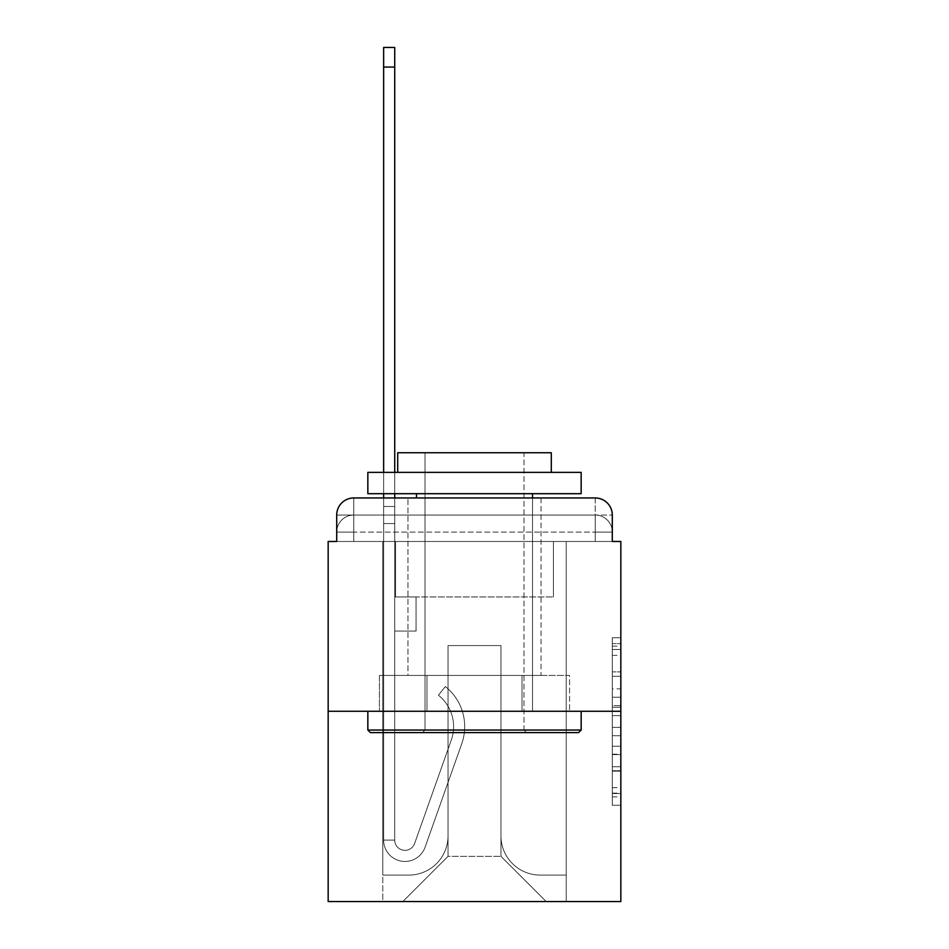 <?xml version="1.0" encoding="UTF-8"?>
<svg xmlns="http://www.w3.org/2000/svg" width="949" height="949" viewBox="0 0 949 949"><rect width="100%" height="100%" fill="white"/><g stroke="black" fill="none" stroke-linecap="round" stroke-linejoin="round"><path stroke-width="0.71" stroke-dasharray="4.75 3.56" d="M612.295 688.855L612.295 715.653L620.836 715.653L620.836 796.887L620.836 646.139L620.836 715.653L612.295 715.653L612.295 643.624L612.295 805.262L612.295 637.764L612.295 793.542L620.836 793.542L612.295 793.542L620.836 793.542L612.295 793.542L612.295 766.745L612.295 805.262L620.836 805.262L620.836 637.764L620.836 793.127L620.836 727.373L612.295 727.373L620.836 727.373L620.836 766.745L620.836 649.484L612.295 649.484L620.836 649.484L620.836 805.262L620.836 646.139L620.836 805.262L612.295 805.262L612.295 637.764L620.836 637.764L620.836 646.139L620.836 637.764L620.836 646.139L620.836 637.764L620.836 643.624L620.836 637.764L612.295 637.764L612.295 649.484L620.836 649.484L612.295 649.484L612.295 688.855L620.836 688.855M353.763 541.476L336.705 541.476L336.705 532.092L595.237 532.092L336.705 532.092L353.763 532.092L353.763 515.034L595.237 515.034L353.763 515.034L595.237 515.034L595.237 532.092L612.295 532.092L595.237 532.092L595.237 515.034L595.237 532.092L612.295 532.092L595.237 532.092L612.295 532.092L595.237 532.092L612.295 532.092L595.237 532.092L612.295 532.092L595.237 532.092L612.295 532.092L595.237 532.092L612.295 532.092L595.237 532.092L612.295 532.092L595.237 532.092L612.295 532.092L595.237 532.092L612.295 532.092L595.237 532.092L612.295 532.092L595.237 532.092L595.237 515.034L595.237 532.092L595.237 515.034L595.237 532.092L595.237 515.034L595.237 532.092L595.237 515.034L595.237 532.092L595.237 515.034L595.237 532.092L595.237 515.034L595.237 532.092L595.237 515.034L595.237 532.092L595.237 515.034L595.237 532.092L595.237 515.034L595.237 532.092L595.237 515.034L612.295 515.034L353.763 515.034L595.237 515.034L353.763 515.034L595.237 515.034L353.763 515.034L595.237 515.034L353.763 515.034L595.237 515.034L353.763 515.034L595.237 515.034L595.237 541.476L336.705 541.476L336.705 532.092L353.763 532.092L353.763 515.034L336.705 515.034A17.07 17.07 0 0 1 353.763 497.964L595.237 497.964L353.763 497.964A17.07 17.07 0 0 0 336.705 515.034L353.763 515.034A17.07 17.07 0 0 0 336.705 532.092L353.763 532.092L336.705 532.092L353.763 532.092L336.705 532.092L353.763 532.092L336.705 532.092L353.763 532.092L336.705 532.092L353.763 532.092L336.705 532.092L353.763 532.092L336.705 532.092L353.763 532.092L336.705 532.092L353.763 532.092L336.705 532.092L336.705 541.476L336.705 532.092L336.705 541.476L336.705 532.092L336.705 541.476L336.705 532.092L336.705 541.476L336.705 532.092L336.705 541.476L328.164 541.476L328.164 901.55L620.836 901.55L620.836 541.476L612.295 541.476L612.295 515.034A17.07 17.07 0 0 0 595.237 497.964A17.07 17.07 0 0 1 612.295 515.034L612.295 541.476L336.705 541.476L336.705 515.034L336.705 541.476L612.295 541.476L595.237 541.476L612.295 541.476L595.237 541.476L612.295 541.476L595.237 541.476L612.295 541.476L595.237 541.476L612.295 541.476L595.237 541.476L612.295 541.476L595.237 541.476L612.295 541.476L595.237 541.476L612.295 541.476L595.237 541.476L612.295 541.476L595.237 541.476L612.295 541.476L595.237 541.476L612.295 541.476L595.237 541.476L595.237 497.964A17.07 17.07 0 0 1 612.295 515.034A17.07 17.07 0 0 0 595.237 497.964L595.237 515.034A17.07 17.07 0 0 1 612.295 532.092A17.07 17.07 0 0 0 595.237 515.034A17.07 17.07 0 0 1 612.295 532.092A17.07 17.07 0 0 0 595.237 515.034A17.07 17.07 0 0 1 612.295 532.092A17.07 17.07 0 0 0 595.237 515.034A17.07 17.07 0 0 1 612.295 532.092A17.07 17.07 0 0 0 595.237 515.034A17.07 17.07 0 0 1 612.295 532.092A17.07 17.07 0 0 0 595.237 515.034A17.07 17.07 0 0 1 612.295 532.092L612.295 541.476L595.237 541.476L595.237 532.092L595.237 541.476L595.237 532.092L595.237 541.476L595.237 532.092L595.237 541.476L595.237 532.092L595.237 541.476L595.237 532.092L595.237 541.476L595.237 532.092L595.237 541.476L595.237 532.092L595.237 541.476L595.237 532.092L595.237 541.476L595.237 532.092L595.237 541.476L595.237 532.092L595.237 541.476L595.237 532.092L595.237 541.476L353.763 541.476L353.763 532.092L336.705 532.092L353.763 532.092L353.763 515.034A17.07 17.07 0 0 0 336.705 532.092A17.07 17.07 0 0 1 353.763 515.034A17.07 17.07 0 0 0 336.705 532.092A17.07 17.07 0 0 1 353.763 515.034A17.07 17.07 0 0 0 336.705 532.092A17.07 17.07 0 0 1 353.763 515.034A17.07 17.07 0 0 0 336.705 532.092A17.07 17.07 0 0 1 353.763 515.034A17.07 17.07 0 0 0 336.705 532.092A17.07 17.07 0 0 1 353.763 515.034L353.763 541.476L353.763 515.034L353.763 541.476L353.763 515.034L353.763 541.476L353.763 532.092L353.763 541.476L353.763 532.092L353.763 541.476L353.763 532.092L353.763 541.476L353.763 532.092L353.763 541.476L353.763 532.092L353.763 541.476L353.763 532.092L353.763 541.476L353.763 532.092L353.763 541.476L353.763 532.092L353.763 541.476L353.763 532.092L353.763 541.476L336.705 541.476L353.763 541.476M541.049 497.964L541.049 675.439L407.951 675.439L541.049 675.439L407.951 675.439L407.951 497.964L541.049 497.964L407.951 497.964L541.049 497.964L407.951 497.964L541.049 497.964L541.049 675.439L407.951 675.439L407.951 497.964M620.836 705.605L620.836 697.23L620.836 705.605L612.295 705.605L612.295 671.892L612.295 771.134L612.295 746.222L620.836 746.222L612.295 746.222L612.295 805.262L620.836 805.262L612.295 805.262L620.836 805.262L612.295 805.262L612.295 637.764L620.836 637.764L612.295 637.764L620.836 637.764L612.295 637.764L612.295 705.605L620.836 705.605M328.164 711.276L620.836 711.276M383.633 497.964L394.725 497.964L394.725 506.493L394.725 47.45L394.725 596.945L416.053 596.945L394.725 596.945L416.053 596.945L394.725 596.945L394.725 840.114A10.237 10.237 0 0 0 414.606 843.531A10.237 10.237 0 0 1 394.725 840.114A10.237 10.237 0 0 0 414.606 843.531L451.297 740.03A40.107 40.107 0 0 0 438.426 695.226A40.107 40.107 0 0 1 451.297 740.03A40.107 40.107 0 0 0 438.426 695.226L445.318 686.53A51.199 51.199 0 0 1 461.748 743.731L425.069 847.243A21.329 21.329 0 0 1 383.633 840.114L383.633 506.493L394.725 506.493L394.725 47.45L394.725 596.945L394.725 47.45L394.725 596.945L416.053 596.945L416.053 631.073L416.053 596.945L416.053 631.073L394.725 631.073L394.725 840.114L383.633 840.114L383.633 506.493L394.725 506.493L394.725 47.45L394.725 596.945L416.053 596.945L394.725 596.945L394.725 631.073L394.725 47.45L394.725 596.945L416.053 596.945L394.725 596.945L416.053 596.945L416.053 631.073L394.725 631.073L394.725 840.114L383.633 840.114L383.633 47.45L383.633 523.563L383.633 506.493L394.725 506.493L394.725 47.45L394.725 840.114A10.237 10.237 0 0 0 414.606 843.531L451.297 740.03A40.107 40.107 0 0 0 438.426 695.226L445.318 686.53A51.199 51.199 0 0 1 461.748 743.731L425.069 847.243A21.329 21.329 0 0 1 383.633 840.114L383.633 506.493L394.725 506.493L394.725 47.45L394.725 523.563L394.725 47.45L383.633 47.45L383.633 506.493L394.725 506.493L394.725 596.945L394.725 506.493L383.633 506.493L383.633 47.45L383.633 523.563L383.633 506.493L394.725 506.493L383.633 506.493L394.725 506.493L383.633 506.493L383.633 47.45L383.633 523.563L383.633 506.493L394.725 506.493L383.633 506.493L394.725 506.493L383.633 506.493L383.633 47.45L383.633 523.563L383.633 506.493L394.725 506.493L383.633 506.493L394.725 506.493L383.633 506.493L383.633 47.45L383.633 523.563L383.633 506.493L394.725 506.493L383.633 506.493L394.725 506.493L383.633 506.493L383.633 47.45L383.633 523.563L383.633 506.493L394.725 506.493L383.633 506.493L394.725 506.493L383.633 506.493L383.633 47.45L383.633 523.563L383.633 506.493L394.725 506.493L383.633 506.493L394.725 506.493L383.633 506.493L383.633 47.45L383.633 523.563L383.633 506.493L394.725 506.493L383.633 506.493L394.725 506.493L383.633 506.493L383.633 47.45L383.633 523.563L394.725 523.563L394.725 596.945L416.053 596.945L416.053 631.073L394.725 631.073L394.725 596.945L416.053 596.945L394.725 596.945L394.725 840.114A10.237 10.237 0 0 0 414.606 843.531A10.237 10.237 0 0 1 394.725 840.114L383.633 840.114L383.633 523.563L394.725 523.563L394.725 506.493L383.633 506.493L394.725 506.493L383.633 506.493L394.725 506.493L394.725 596.945L394.725 523.563L394.725 596.945L416.053 596.945L394.725 596.945L416.053 596.945L416.053 631.073L394.725 631.073L394.725 840.114L383.633 840.114L383.633 523.563L394.725 523.563L394.725 506.493L383.633 506.493L383.633 47.45L383.633 523.563L394.725 523.563L394.725 631.073L394.725 506.493L383.633 506.493L394.725 506.493L383.633 506.493L383.633 67.071L383.633 523.563L394.725 523.563L394.725 596.945L416.053 596.945L416.053 631.073L416.053 596.945L394.725 596.945L416.053 596.945L394.725 596.945L394.725 840.114A10.237 10.237 0 0 0 414.606 843.531L451.297 740.03A40.107 40.107 0 0 0 438.426 695.226A40.107 40.107 0 0 1 451.297 740.03A40.107 40.107 0 0 0 438.426 695.226L445.318 686.53A51.199 51.199 0 0 1 461.748 743.731L425.069 847.243A21.329 21.329 0 0 1 383.633 840.114L383.633 523.563L394.725 523.563L394.725 596.945L416.053 596.945L416.053 631.073L416.053 596.945L416.053 631.073L394.725 631.073L394.725 840.114A10.237 10.237 0 0 0 414.606 843.531L451.297 740.03A40.107 40.107 0 0 0 438.426 695.226L445.318 686.53A51.199 51.199 0 0 1 461.748 743.731L425.069 847.243A21.329 21.329 0 0 1 383.633 840.114L383.633 523.563L394.725 523.563L394.725 596.945L416.053 596.945L394.725 596.945L394.725 631.073L394.725 596.945L416.053 596.945L394.725 596.945L416.053 596.945L416.053 631.073L394.725 631.073L394.725 840.114L383.633 840.114L383.633 523.563L394.725 523.563L394.725 840.114L383.633 840.114L383.633 523.563L394.725 523.563L394.725 596.945L416.053 596.945L416.053 631.073L394.725 631.073L394.725 596.945L416.053 596.945L394.725 596.945L394.725 840.114A10.237 10.237 0 0 0 414.606 843.531A10.237 10.237 0 0 1 394.725 840.114A10.237 10.237 0 0 0 414.606 843.531L451.297 740.03A40.107 40.107 0 0 0 438.426 695.226A40.107 40.107 0 0 1 451.297 740.03A40.107 40.107 0 0 0 438.426 695.226L445.318 686.53A51.199 51.199 0 0 1 461.748 743.731L425.069 847.243A21.329 21.329 0 0 1 383.633 840.114L383.633 523.563L394.725 523.563L394.725 596.945L416.053 596.945L394.725 596.945L416.053 596.945L416.053 631.073L394.725 631.073L394.725 840.114L383.633 840.114L383.633 523.563L394.725 523.563L394.725 631.073L394.725 596.945L416.053 596.945L416.053 631.073L416.053 596.945L394.725 596.945L416.053 596.945L394.725 596.945L394.725 840.114L383.633 840.114L383.633 523.563L394.725 523.563L394.725 596.945L416.053 596.945L416.053 631.073L416.053 596.945L416.053 631.073L394.725 631.073L394.725 840.114A10.237 10.237 0 0 0 414.606 843.531L451.297 740.03A40.107 40.107 0 0 0 438.426 695.226L445.318 686.53A51.199 51.199 0 0 1 461.748 743.731L425.069 847.243A21.329 21.329 0 0 1 383.633 840.114L383.633 523.563L394.725 523.563L383.633 523.563L394.725 523.563L383.633 523.563L394.725 523.563L383.633 523.563L394.725 523.563L383.633 523.563L394.725 523.563L383.633 523.563L394.725 523.563L383.633 523.563L383.633 840.114L383.633 506.493L394.725 506.493L383.633 506.493L394.725 506.493L383.633 506.493L383.633 497.964M500.953 835.855A39.253 39.253 0 0 0 540.195 875.097A39.253 39.253 0 0 1 500.953 835.855L500.953 645.581L500.953 835.855A39.253 39.253 0 0 0 540.195 875.097L566.221 875.097L540.195 875.097A39.253 39.253 0 0 1 500.953 835.855L500.953 645.581L448.047 645.581L500.953 645.581L500.953 835.855A39.253 39.253 0 0 0 540.195 875.097L566.221 875.097L540.195 875.097A39.253 39.253 0 0 1 500.953 835.855L500.953 645.581L448.047 645.581L448.047 835.855L448.047 645.581L500.953 645.581L500.953 835.855A39.253 39.253 0 0 0 540.195 875.097L566.221 875.097L540.195 875.097A39.253 39.253 0 0 1 500.953 835.855L500.953 645.581L448.047 645.581L448.047 835.855A39.253 39.253 0 0 1 408.805 875.097A39.253 39.253 0 0 0 448.047 835.855L448.047 645.581L500.953 645.581L500.953 835.855A39.253 39.253 0 0 0 540.195 875.097L566.221 875.097L540.195 875.097A39.253 39.253 0 0 1 500.953 835.855L500.953 645.581L448.047 645.581L448.047 835.855A39.253 39.253 0 0 1 408.805 875.097L382.779 875.097L408.805 875.097A39.253 39.253 0 0 0 448.047 835.855L448.047 645.581L500.953 645.581L500.953 835.855A39.253 39.253 0 0 0 540.195 875.097L566.221 875.097L540.195 875.097A39.253 39.253 0 0 1 500.953 835.855L500.953 645.581L448.047 645.581L448.047 835.855A39.253 39.253 0 0 1 408.805 875.097L382.779 875.097L408.805 875.097A39.253 39.253 0 0 0 448.047 835.855L448.047 645.581L500.953 645.581L500.953 835.855A39.253 39.253 0 0 0 540.195 875.097L566.221 875.097L540.195 875.097A39.253 39.253 0 0 1 500.953 835.855L500.953 645.581L448.047 645.581L448.047 835.855A39.253 39.253 0 0 1 408.805 875.097L382.779 875.097L408.805 875.097A39.253 39.253 0 0 0 448.047 835.855L448.047 645.581L500.953 645.581L500.953 835.855A39.253 39.253 0 0 0 540.195 875.097L566.221 875.097L540.195 875.097A39.253 39.253 0 0 1 500.953 835.855L500.953 645.581L448.047 645.581L448.047 835.855A39.253 39.253 0 0 1 408.805 875.097L382.779 875.097L408.805 875.097A39.253 39.253 0 0 0 448.047 835.855L448.047 645.581L500.953 645.581L500.953 835.855A39.253 39.253 0 0 0 540.195 875.097L566.221 875.097L540.195 875.097A39.253 39.253 0 0 1 500.953 835.855L500.953 645.581L448.047 645.581L448.047 835.855A39.253 39.253 0 0 1 408.805 875.097L382.779 875.097L408.805 875.097A39.253 39.253 0 0 0 448.047 835.855L448.047 645.581L500.953 645.581L500.953 835.855A39.253 39.253 0 0 0 540.195 875.097L566.221 875.097L540.195 875.097A39.253 39.253 0 0 1 500.953 835.855L500.953 645.581L448.047 645.581L448.047 835.855A39.253 39.253 0 0 1 408.805 875.097L382.779 875.097L408.805 875.097A39.253 39.253 0 0 0 448.047 835.855L448.047 645.581L500.953 645.581L500.953 835.855A39.253 39.253 0 0 0 540.195 875.097L566.221 875.097L540.195 875.097A39.253 39.253 0 0 1 500.953 835.855L500.953 645.581L448.047 645.581L448.047 835.855A39.253 39.253 0 0 1 408.805 875.097L382.779 875.097L408.805 875.097A39.253 39.253 0 0 0 448.047 835.855L448.047 645.581L500.953 645.581L500.953 835.855M382.779 541.476L382.779 875.097L408.805 875.097A39.253 39.253 0 0 0 448.047 835.855A39.253 39.253 0 0 1 408.805 875.097L382.779 875.097L382.779 541.476L395.579 541.476L395.579 596.945L553.421 596.945L395.579 596.945L553.421 596.945L395.579 596.945L553.421 596.945L395.579 596.945L553.421 596.945L395.579 596.945L553.421 596.945L395.579 596.945L553.421 596.945L395.579 596.945L553.421 596.945L395.579 596.945L553.421 596.945L395.579 596.945L553.421 596.945L395.579 596.945L553.421 596.945L395.579 596.945L553.421 596.945L395.579 596.945L553.421 596.945L395.579 596.945L395.579 541.476L382.779 541.476L382.779 875.097L382.779 541.476L395.579 541.476L395.579 596.945L395.579 541.476L382.779 541.476L382.779 875.097L382.779 541.476L395.579 541.476L395.579 596.945L395.579 541.476L382.779 541.476L382.779 875.097L382.779 541.476L395.579 541.476L395.579 596.945L395.579 541.476L382.779 541.476L382.779 875.097L382.779 541.476L395.579 541.476L395.579 596.945L395.579 541.476L382.779 541.476L382.779 875.097L382.779 541.476L395.579 541.476L395.579 596.945L395.579 541.476L382.779 541.476L382.779 875.097L382.779 541.476L395.579 541.476L395.579 596.945L395.579 541.476L382.779 541.476L382.779 875.097L382.779 541.476L395.579 541.476L395.579 596.945L395.579 541.476L382.779 541.476L382.779 875.097L382.779 541.476L395.579 541.476L395.579 596.945L395.579 541.476L382.779 541.476L382.779 875.097L382.779 541.476L395.579 541.476L395.579 596.945L395.579 541.476L382.779 541.476L382.779 875.097L408.805 875.097A39.253 39.253 0 0 0 448.047 835.855L448.047 645.581L448.047 835.855A39.253 39.253 0 0 1 408.805 875.097A39.253 39.253 0 0 0 448.047 835.855L448.047 645.581L500.953 645.581L448.047 645.581L448.047 835.855A39.253 39.253 0 0 1 408.805 875.097L382.779 875.097L382.779 541.476L395.579 541.476L395.579 596.945L395.579 541.476L382.779 541.476L382.779 901.55L402.827 901.55L382.779 901.55L382.779 541.476L395.579 541.476L395.579 596.945L395.579 541.476L382.779 541.476M553.421 541.476L553.421 596.945L553.421 541.476L566.221 541.476L566.221 875.097L540.195 875.097L566.221 875.097L566.221 541.476L553.421 541.476L553.421 596.945L553.421 541.476L566.221 541.476L566.221 875.097L566.221 541.476L553.421 541.476L553.421 596.945L553.421 541.476L566.221 541.476L566.221 875.097L566.221 541.476L553.421 541.476L553.421 596.945L553.421 541.476L566.221 541.476L566.221 875.097L566.221 541.476L553.421 541.476L553.421 596.945L553.421 541.476L566.221 541.476L566.221 875.097L566.221 541.476L553.421 541.476L553.421 596.945L553.421 541.476L566.221 541.476L566.221 875.097L566.221 541.476L553.421 541.476L553.421 596.945L553.421 541.476L566.221 541.476L566.221 875.097L566.221 541.476L553.421 541.476L553.421 596.945L553.421 541.476L566.221 541.476L566.221 875.097L566.221 541.476L553.421 541.476L553.421 596.945L553.421 541.476L566.221 541.476L566.221 875.097L566.221 541.476L553.421 541.476L553.421 596.945L553.421 541.476L566.221 541.476L566.221 875.097L566.221 541.476L553.421 541.476L553.421 596.945L553.421 541.476L566.221 541.476L566.221 875.097L566.221 541.476L553.421 541.476L553.421 596.945L553.421 541.476L566.221 541.476L566.221 901.55L402.827 901.55L566.221 901.55L566.221 541.476L553.421 541.476M500.953 645.581L500.953 856.33L500.953 645.581L448.047 645.581L448.047 856.33L500.953 856.33L448.047 856.33L448.047 645.581L448.047 856.33L402.827 901.55L448.047 856.33L402.827 901.55L448.047 856.33L448.047 645.581L500.953 645.581L500.953 856.33L546.173 901.55L500.953 856.33L546.173 901.55L500.953 856.33L500.953 645.581L448.047 645.581L500.953 645.581M426.967 711.276L569.578 711.276L426.967 711.276L426.967 675.439L379.422 675.439L569.578 675.439L426.967 675.439L426.967 711.276L426.967 675.439L379.422 675.439L379.422 711.276L379.422 675.439L522.033 675.439L522.033 711.276L569.578 711.276L522.033 711.276L522.033 675.439L569.578 675.439L569.578 711.276L569.578 675.439L426.967 675.439L426.967 711.276M353.763 497.964A17.07 17.07 0 0 0 336.705 515.034A17.07 17.07 0 0 1 353.763 497.964L353.763 515.034L353.763 497.964M522.033 675.439L522.033 711.276L522.033 675.439M612.295 715.653L620.836 715.653L612.295 715.653M612.295 643.624L612.295 637.764L612.295 643.624L620.836 643.624L612.295 643.624M612.295 770.718L612.295 735.748L612.295 770.718L620.836 770.718L612.295 770.718M612.295 735.748L612.295 727.373L620.836 727.373L612.295 727.373L612.295 735.748L620.836 735.748L612.295 735.748M612.295 671.892L612.295 649.484L612.295 671.892L620.836 671.892L612.295 671.892M612.295 637.764L620.836 637.764L612.295 637.764L612.295 646.139L612.295 637.764L620.836 637.764M612.295 805.262L620.836 805.262L612.295 805.262L612.295 796.887L612.295 805.262M414.606 843.531A10.237 10.237 0 0 1 394.725 840.114A10.237 10.237 0 0 0 414.606 843.531L451.297 740.03A40.107 40.107 0 0 0 438.426 695.226A40.107 40.107 0 0 1 451.297 740.03A40.107 40.107 0 0 0 438.426 695.226L445.318 686.53A51.199 51.199 0 0 1 461.748 743.731L425.069 847.243A21.329 21.329 0 0 1 383.633 840.114A21.329 21.329 0 0 0 425.069 847.243A21.329 21.329 0 0 1 383.633 840.114A21.329 21.329 0 0 0 425.069 847.243A21.329 21.329 0 0 1 383.633 840.114A21.329 21.329 0 0 0 425.069 847.243A21.329 21.329 0 0 1 383.633 840.114A21.329 21.329 0 0 0 425.069 847.243A21.329 21.329 0 0 1 383.633 840.114A21.329 21.329 0 0 0 425.069 847.243A21.329 21.329 0 0 1 383.633 840.114A21.329 21.329 0 0 0 425.069 847.243A21.329 21.329 0 0 1 383.633 840.114A21.329 21.329 0 0 0 425.069 847.243A21.329 21.329 0 0 1 383.633 840.114L394.725 840.114L383.633 840.114A21.329 21.329 0 0 0 425.069 847.243A21.329 21.329 0 0 1 383.633 840.114A21.329 21.329 0 0 0 425.069 847.243A21.329 21.329 0 0 1 383.633 840.114L394.725 840.114A10.237 10.237 0 0 0 414.606 843.531L451.297 740.03A40.107 40.107 0 0 0 438.426 695.226L445.318 686.53A51.199 51.199 0 0 1 461.748 743.731L425.069 847.243A21.329 21.329 0 0 1 383.633 840.114L394.725 840.114A10.237 10.237 0 0 0 414.606 843.531A10.237 10.237 0 0 1 394.725 840.114A10.237 10.237 0 0 0 414.606 843.531L451.297 740.03A40.107 40.107 0 0 0 438.426 695.226A40.107 40.107 0 0 1 451.297 740.03A40.107 40.107 0 0 0 438.426 695.226L445.318 686.53A51.199 51.199 0 0 1 461.748 743.731L425.069 847.243A21.329 21.329 0 0 1 383.633 840.114A21.329 21.329 0 0 0 425.069 847.243A21.329 21.329 0 0 1 383.633 840.114L394.725 840.114A10.237 10.237 0 0 0 414.606 843.531L451.297 740.03A40.107 40.107 0 0 0 438.426 695.226L445.318 686.53A51.199 51.199 0 0 1 461.748 743.731L425.069 847.243A21.329 21.329 0 0 1 383.633 840.114L394.725 840.114A10.237 10.237 0 0 0 414.606 843.531A10.237 10.237 0 0 1 394.725 840.114A10.237 10.237 0 0 0 414.606 843.531L451.297 740.03A40.107 40.107 0 0 0 438.426 695.226A40.107 40.107 0 0 1 451.297 740.03A40.107 40.107 0 0 0 438.426 695.226L445.318 686.53A51.199 51.199 0 0 1 461.748 743.731L425.069 847.243A21.329 21.329 0 0 1 383.633 840.114A21.329 21.329 0 0 0 425.069 847.243A21.329 21.329 0 0 1 383.633 840.114L394.725 840.114L383.633 840.114A21.329 21.329 0 0 0 425.069 847.243A21.329 21.329 0 0 1 383.633 840.114A21.329 21.329 0 0 0 425.069 847.243A21.329 21.329 0 0 1 383.633 840.114L394.725 840.114A10.237 10.237 0 0 0 414.606 843.531L451.297 740.03A40.107 40.107 0 0 0 438.426 695.226L445.318 686.53A51.199 51.199 0 0 1 461.748 743.731L425.069 847.243A21.329 21.329 0 0 1 383.633 840.114L394.725 840.114A10.237 10.237 0 0 0 414.606 843.531A10.237 10.237 0 0 1 394.725 840.114A10.237 10.237 0 0 0 414.606 843.531L451.297 740.03A40.107 40.107 0 0 0 438.426 695.226A40.107 40.107 0 0 1 451.297 740.03A40.107 40.107 0 0 0 438.426 695.226L445.318 686.53A51.199 51.199 0 0 1 461.748 743.731L425.069 847.243A21.329 21.329 0 0 1 383.633 840.114A21.329 21.329 0 0 0 425.069 847.243A21.329 21.329 0 0 1 383.633 840.114L394.725 840.114A10.237 10.237 0 0 0 414.606 843.531L451.297 740.03A40.107 40.107 0 0 0 438.426 695.226L445.318 686.53A51.199 51.199 0 0 1 461.748 743.731L425.069 847.243A21.329 21.329 0 0 1 383.633 840.114L394.725 840.114A10.237 10.237 0 0 0 414.606 843.531A10.237 10.237 0 0 1 394.725 840.114A10.237 10.237 0 0 0 414.606 843.531L451.297 740.03A40.107 40.107 0 0 0 438.426 695.226A40.107 40.107 0 0 1 451.297 740.03A40.107 40.107 0 0 0 438.426 695.226L445.318 686.53A51.199 51.199 0 0 1 461.748 743.731L425.069 847.243A21.329 21.329 0 0 1 383.633 840.114A21.329 21.329 0 0 0 425.069 847.243A21.329 21.329 0 0 1 383.633 840.114L394.725 840.114L383.633 840.114A21.329 21.329 0 0 0 425.069 847.243A21.329 21.329 0 0 1 383.633 840.114A21.329 21.329 0 0 0 425.069 847.243L461.748 743.731A51.199 51.199 0 0 0 445.318 686.53A51.199 51.199 0 0 1 461.748 743.731A51.199 51.199 0 0 0 445.318 686.53A51.199 51.199 0 0 1 461.748 743.731A51.199 51.199 0 0 0 445.318 686.53A51.199 51.199 0 0 1 461.748 743.731A51.199 51.199 0 0 0 445.318 686.53A51.199 51.199 0 0 1 461.748 743.731A51.199 51.199 0 0 0 445.318 686.53A51.199 51.199 0 0 1 461.748 743.731A51.199 51.199 0 0 0 445.318 686.53A51.199 51.199 0 0 1 461.748 743.731A51.199 51.199 0 0 0 445.318 686.53A51.199 51.199 0 0 1 461.748 743.731A51.199 51.199 0 0 0 445.318 686.53A51.199 51.199 0 0 1 461.748 743.731A51.199 51.199 0 0 0 445.318 686.53A51.199 51.199 0 0 1 461.748 743.731A51.199 51.199 0 0 0 445.318 686.53A51.199 51.199 0 0 1 461.748 743.731A51.199 51.199 0 0 0 445.318 686.53A51.199 51.199 0 0 1 461.748 743.731A51.199 51.199 0 0 0 445.318 686.53A51.199 51.199 0 0 1 461.748 743.731A51.199 51.199 0 0 0 445.318 686.53A51.199 51.199 0 0 1 461.748 743.731A51.199 51.199 0 0 0 445.318 686.53A51.199 51.199 0 0 1 461.748 743.731A51.199 51.199 0 0 0 445.318 686.53A51.199 51.199 0 0 1 461.748 743.731A51.199 51.199 0 0 0 445.318 686.53A51.199 51.199 0 0 1 461.748 743.731A51.199 51.199 0 0 0 445.318 686.53L438.426 695.226A40.107 40.107 0 0 1 451.297 740.03A40.107 40.107 0 0 0 438.426 695.226L445.318 686.53L438.426 695.226A40.107 40.107 0 0 1 451.297 740.03L414.606 843.531A10.237 10.237 0 0 1 394.725 840.114A10.237 10.237 0 0 0 414.606 843.531L451.297 740.03L414.606 843.531A10.237 10.237 0 0 1 394.725 840.114A10.237 10.237 0 0 0 414.606 843.531L451.297 740.03L414.606 843.531A10.237 10.237 0 0 1 394.725 840.114L383.633 840.114L394.725 840.114A10.237 10.237 0 0 0 414.606 843.531L451.297 740.03A40.107 40.107 0 0 0 438.426 695.226L445.318 686.53L438.426 695.226A40.107 40.107 0 0 1 451.297 740.03L414.606 843.531A10.237 10.237 0 0 1 394.725 840.114A10.237 10.237 0 0 0 414.606 843.531L451.297 740.03A40.107 40.107 0 0 0 438.426 695.226L445.318 686.53L438.426 695.226A40.107 40.107 0 0 1 451.297 740.03L414.606 843.531A10.237 10.237 0 0 1 394.725 840.114L394.725 596.945L416.053 596.945L394.725 596.945L394.725 840.114A10.237 10.237 0 0 0 414.606 843.531L451.297 740.03A40.107 40.107 0 0 0 438.426 695.226L445.318 686.53L438.426 695.226A40.107 40.107 0 0 1 451.297 740.03L414.606 843.531A10.237 10.237 0 0 1 394.725 840.114L394.725 596.945L416.053 596.945L416.053 631.073L394.725 631.073L394.725 840.114A10.237 10.237 0 0 0 414.606 843.531L451.297 740.03A40.107 40.107 0 0 0 438.426 695.226L445.318 686.53L438.426 695.226A40.107 40.107 0 0 1 451.297 740.03L414.606 843.531A10.237 10.237 0 0 1 394.725 840.114L394.725 596.945L416.053 596.945L416.053 631.073L394.725 631.073L394.725 840.114A10.237 10.237 0 0 0 414.606 843.531L451.297 740.03A40.107 40.107 0 0 0 438.426 695.226L445.318 686.53L438.426 695.226A40.107 40.107 0 0 1 451.297 740.03L414.606 843.531A10.237 10.237 0 0 1 394.725 840.114L394.725 596.945L416.053 596.945L416.053 631.073L394.725 631.073L394.725 840.114A10.237 10.237 0 0 0 414.606 843.531L451.297 740.03A40.107 40.107 0 0 0 438.426 695.226L445.318 686.53L438.426 695.226A40.107 40.107 0 0 1 451.297 740.03L414.606 843.531A10.237 10.237 0 0 1 394.725 840.114L394.725 596.945L416.053 596.945L416.053 631.073L416.053 596.945L394.725 596.945L416.053 596.945L416.053 631.073L416.053 596.945L416.053 631.073L394.725 631.073L394.725 840.114A10.237 10.237 0 0 0 414.606 843.531L451.297 740.03A40.107 40.107 0 0 0 438.426 695.226L445.318 686.53L438.426 695.226A40.107 40.107 0 0 1 451.297 740.03L414.606 843.531M581.156 730.042L578.593 732.604L370.407 732.604L578.593 732.604L370.407 732.604L367.844 730.042L581.156 730.042L367.844 730.042L367.844 711.276L581.156 711.276L581.156 730.042L367.844 730.042M523.99 730.042L526.553 732.604L422.447 732.604L526.553 732.604L422.447 732.604L526.553 732.604L523.99 730.042L523.99 452.744L425.01 452.744L523.99 452.744L425.01 452.744L523.99 452.744L523.99 730.042L425.01 730.042L422.447 732.604L425.01 730.042L523.99 730.042L425.01 730.042L425.01 452.744L425.01 730.042L523.99 730.042M367.844 472.365L581.156 472.365L581.156 493.694L367.844 493.694L581.156 493.694L367.844 493.694L367.844 472.365L581.156 472.365L367.844 472.365M551.298 472.365L397.702 472.365L397.702 452.744L551.298 452.744L397.702 452.744L551.298 452.744L551.298 472.365L397.702 472.365M532.519 493.694L416.481 493.694L532.519 493.694L416.481 493.694L532.519 493.694L532.519 711.276L416.481 711.276L532.519 711.276L416.481 711.276L532.519 711.276L532.519 497.964M416.481 493.694L416.481 497.964M581.156 711.276L367.844 711.276M416.053 631.073L394.725 631.073L394.725 596.945L416.053 596.945L416.053 631.073L394.725 631.073L416.053 631.073L416.053 596.945L416.053 631.073L416.053 596.945L394.725 596.945L416.053 596.945L416.053 631.073L394.725 631.073L416.053 631.073L394.725 631.073L416.053 631.073L416.053 596.945L416.053 631.073L416.053 596.945L416.053 631.073L394.725 631.073L416.053 631.073L394.725 631.073L416.053 631.073L416.053 596.945L416.053 631.073L394.725 631.073L416.053 631.073L394.725 631.073L416.053 631.073L416.053 596.945L416.053 631.073L394.725 631.073L416.053 631.073L394.725 631.073L416.053 631.073L416.053 596.945L416.053 631.073L394.725 631.073L416.053 631.073L394.725 631.073L416.053 631.073L416.053 596.945L416.053 631.073L394.725 631.073L416.053 631.073L394.725 631.073L416.053 631.073L416.053 596.945L416.053 631.073L394.725 631.073L416.053 631.073L394.725 631.073L416.053 631.073L416.053 596.945L416.053 631.073L394.725 631.073L416.053 631.073M394.725 472.365L394.725 493.694M438.426 695.226L445.318 686.53L438.426 695.226M383.633 493.694L383.633 472.365M383.633 506.493L394.725 506.493L383.633 506.493M612.295 766.745L620.836 766.745L612.295 766.745M612.295 754.182L620.836 754.182M612.295 676.293L620.836 676.293L612.295 676.293M612.295 646.139L620.836 646.139M612.295 796.887L620.836 796.887M612.295 787.682L620.836 787.682M612.295 655.356L620.836 655.356M612.295 707.278L620.836 707.278L612.295 707.278M612.295 754.597L620.836 754.597L612.295 754.597M612.295 771.134L620.836 771.134L612.295 771.134M612.295 697.23L620.836 697.23L612.295 697.23M383.633 67.071L394.725 67.071M612.295 541.476L612.295 532.092L612.295 541.476M612.295 793.127L620.836 793.127M612.295 793.542L620.836 793.542M612.295 649.484L620.836 649.484M383.633 47.45L394.725 47.45L383.633 47.45"/><path stroke-width="1.42" d="M336.705 515.034L336.705 541.476L336.705 515.034A17.07 17.07 0 0 1 353.763 497.964L383.633 497.964L383.633 493.694M620.836 711.276L328.164 711.276L328.164 901.55L620.836 901.55L620.836 541.476L612.295 541.476L612.295 515.034A17.07 17.07 0 0 0 595.237 497.964L353.763 497.964M328.164 711.276L328.164 541.476L336.705 541.476M394.725 493.694L394.725 497.964L407.951 497.964M541.049 497.964L595.237 497.964M612.295 541.476L612.295 515.034M578.593 732.604L370.407 732.604L367.844 730.042L581.156 730.042L578.593 732.604M367.844 472.365L581.156 472.365L581.156 493.694L367.844 493.694L367.844 472.365M551.298 472.365L551.298 452.744L397.702 452.744L397.702 472.365M367.844 711.276L367.844 730.042M581.156 711.276L581.156 730.042M416.481 493.694L416.481 497.964M532.519 493.694L532.519 497.964M383.633 472.365L383.633 47.45L394.725 47.45L394.725 472.365M383.633 67.071L394.725 67.071"/></g></svg>
